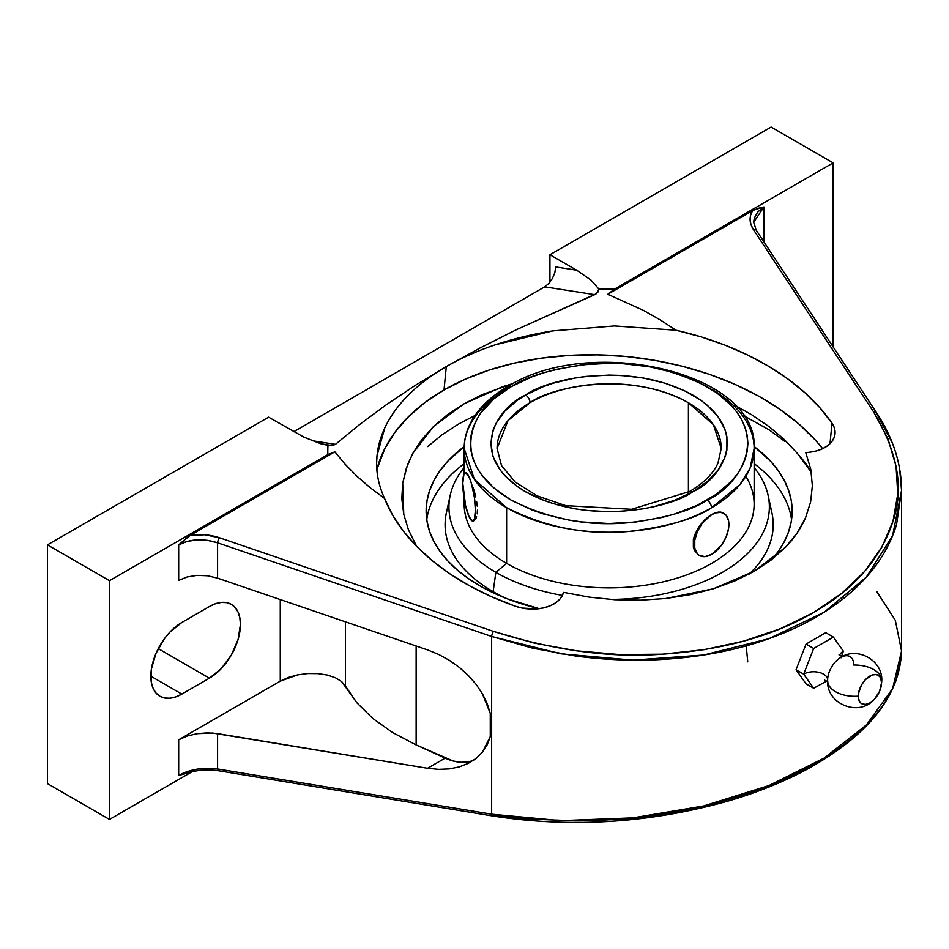 <?xml version="1.0" encoding="UTF-8"?>
<svg xmlns="http://www.w3.org/2000/svg" width="949" height="949" viewBox="0 0 949 949"><rect width="100%" height="100%" fill="white"/><g stroke="black" fill="none" stroke-linecap="round" stroke-linejoin="round"><path stroke-width="1.42" d="M754.313 571.215L785.689 547.075C794.194 538.261 800.802 528.534 805.511 517.893L810.612 502.009L812.368 485.686L810.754 469.209L805.772 452.649L809.533 452.222L805.772 452.649L810.754 469.209L812.368 485.686L810.612 502.009L805.511 517.893L797.196 532.923L785.689 547.075L771.335 559.874L754.313 571.215L713.399 588.783L734.799 580.954L754.313 571.215M827.635 679.662A14.033 8.102 0 0 0 818.809 672.343A14.033 8.102 0 0 0 803.684 674.134L813.673 688.262L806.045 683.861L796.057 669.733L806.045 644.074L825.76 632.686L833.388 637.087L843.376 651.216L841.075 657.752L843.376 651.216A14.033 8.102 0 0 0 839.497 655.498A14.033 8.102 180 0 1 843.376 651.216L833.388 637.087L813.673 648.475L803.684 674.134A14.033 8.102 180 0 1 818.406 672.248A14.033 8.102 180 0 1 827.587 679.164M839.96 657.954A18.494 10.676 -60 0 0 827.706 678.44A18.494 10.676 -60 0 1 839.96 657.954A18.494 10.676 -60 0 1 853.78 665.047A27.082 15.635 0 0 1 881.763 680.457A27.082 15.635 180 0 1 881.538 682.734A27.082 15.635 0 0 0 881.763 680.457M827.635 680.136A27.082 15.635 0 0 0 827.611 680.741A27.082 15.635 0 0 0 858.264 696.163A16.453 9.502 120 0 0 873.483 700.16A16.453 9.502 120 0 0 879.984 690.326A16.453 9.502 120 0 0 881.538 682.734L879.569 691.323L874.349 699.294L869.901 702.877L865.452 704.431L861.668 703.695L860.221 702.497L858.489 698.654L858.489 693.411L861.668 684.704L865.452 679.603L872.167 674.964L876.366 674.549L879.569 676.4L880.648 678.108L881.538 682.734A16.453 9.502 120 0 0 869.901 676.02A16.453 9.502 120 0 0 858.264 696.163A27.082 15.635 180 0 1 827.611 680.741A27.082 15.635 180 0 1 827.635 680.136M511.203 386.67L511.037 386.765C478.355 401.071 439.802 457.394 511.037 500.052C548.641 519.044 587.834 526.6 628.641 522.721C665.178 518.237 691.335 510.716 707.1 500.135A6.24 3.594 60.1 0 1 711.501 507.786C695.036 518.83 667.705 526.695 629.507 531.381C586.873 535.438 545.912 527.537 506.624 507.691L474.346 479.316L464.168 448.497A144.983 83.702 180 0 1 506.79 389.209A6.24 3.594 -119.9 0 1 508.083 386.362A6.24 3.594 60.1 0 1 511.203 386.67L532.235 376.729L543.919 372.708L556.233 369.351L582.259 364.819L609.317 363.301L622.912 363.692L649.567 366.777L674.668 372.791L697.254 381.534L716.471 392.637L731.549 405.686L737.361 412.791L741.94 420.193L745.238 427.821L747.231 435.591L747.895 443.444L747.219 451.285L745.226 459.055L741.904 466.683L737.326 474.073L731.501 481.179L716.4 494.227L697.005 505.402L674.371 514.109L662.058 517.454L636.032 521.997L608.973 523.516L581.927 521.95L568.736 520.04L543.623 514.014L531.962 509.969L510.953 500.004L493.729 487.857L480.929 474.014L476.351 466.611L473.053 458.996L471.06 451.226L470.396 443.373L471.072 435.532L473.077 427.75L476.386 420.134L480.977 412.732L493.788 398.9L511.203 386.67A6.24 3.594 -119.9 0 0 508.083 386.362C590.966 334.072 758.975 372.459 754.135 448.497A144.983 83.702 180 0 1 711.501 507.786A144.983 83.702 180 0 1 506.624 507.691L506.624 563.362L495.853 572.33L493.136 591.666L492.306 592.366L493.136 591.666A164.058 94.722 0 0 0 505.687 598.202A164.058 94.722 180 0 1 493.136 591.666L495.853 572.33A160.215 92.504 0 0 0 562.401 595.403A160.215 92.504 180 0 1 495.853 572.33L506.624 563.362A144.983 83.702 0 0 0 664.632 581.5A144.983 83.702 0 0 0 754.135 504.168L754.135 448.497L750.078 468.165L739.912 484.654L711.501 507.786A6.24 3.594 -119.9 0 0 707.1 500.135L707.254 500.052C739.947 485.734 778.5 429.411 707.254 386.765C669.662 367.761 630.456 360.205 589.661 364.096C553.113 368.568 526.956 376.101 511.203 386.67M721.24 448.497L717.966 463.148C713.221 473.693 703.767 483.124 689.591 491.463A6.24 3.594 60.1 0 1 692.699 491.784C671.536 507.834 588.392 526.778 525.414 491.677C464.725 455.271 497.644 407.299 525.473 395.104L525.592 395.033A6.24 3.594 60.1 0 1 530.005 402.673L508.047 420.561L497.062 448.497A112.089 64.71 180 0 1 530.005 402.673A112.089 64.71 180 0 1 688.405 402.744L688.405 492.14L688.405 402.744A112.089 64.71 180 0 1 721.24 448.497L713.363 424.678L688.405 402.744C628.712 369.529 550.04 387.489 530.005 402.673A6.24 3.594 -119.9 0 0 525.592 395.033C546.766 378.971 629.911 360.039 692.877 395.14C753.577 431.534 720.659 479.518 692.817 491.712L692.699 491.784A6.24 3.594 -119.9 0 0 689.591 491.463L631.619 509.293L565.794 505.663L537.241 495.9L515.165 482.009L501.535 465.615L497.062 448.497M444.013 389.956A238.911 151.745 5.6 0 0 376.86 469.494L384.891 448.462L395.175 431.985L408.592 416.587L424.95 402.518L444.013 389.956L446.291 366.575L444.013 389.956L465.508 379.102L489.115 370.11L514.5 363.099L541.286 358.176L569.103 355.412L597.55 354.855L626.186 356.492L654.632 360.323L682.461 366.29L709.259 374.286L734.656 384.226L758.287 395.935L779.793 409.268L798.88 424.013L815.262 439.968L822.641 448.675A238.911 151.745 5.6 0 0 444.013 389.956M753.66 222.28L763.945 206.965L757.717 211.995L754.265 218.163L753.66 222.28L756.306 230.346A3.903 2.681 146.6 0 0 753.34 229.492L873.626 411.949C897.754 452.305 904.219 488.699 893.021 521.108C880.909 558.546 854.385 589.056 813.447 612.615C772.605 636.269 722.308 650.124 662.532 654.181C610.705 658.155 554.358 650.563 493.492 631.405L219.444 537.739C209.776 534.56 199.978 533.789 190.073 535.426L334.843 451.843L345.104 464.215L356.871 476.161L370.063 487.608L384.559 498.439L392.518 514.939L403.206 530.93L416.492 546.233L432.198 560.645L450.146 574.003L470.111 586.126L491.855 596.885L515.105 606.138L522.175 608.072L537.004 608.926L544.074 607.799L550.444 605.699L555.841 602.722L560.005 598.997L563.742 592.378L562.721 594.726A34.461 21.886 -174.4 0 1 515.105 606.138A238.911 151.745 -174.4 0 1 384.559 498.439C379.114 486.291 376.468 474.547 376.634 463.219L377.002 455.793L384.784 427.928C390.324 416.16 398.236 405.176 408.521 394.962C419.019 384.511 431.617 375.045 446.291 366.575L480.526 347.737L516.778 329.505L594.715 294.665L544.667 286.859L548.89 283.395L552.46 278.389L554.857 272.612L555.699 266.942L576.707 270.216L590.978 280.074L598.843 289.042A281.343 162.433 180 0 1 614.762 288.959L833.139 162.884L833.139 346.895L833.139 162.884L771.11 127.071L833.139 162.884L614.762 288.959L607.775 294.273L643.73 310.548L660.374 319.991L675.937 330.216L614.383 325.946L552.864 330.881C511.997 337.429 476.469 349.327 446.291 366.575C460.953 358.105 477.371 350.822 495.532 344.724L552.864 330.881L614.383 325.946L675.937 330.216A238.911 151.745 -174.4 0 1 831.988 423.195A34.461 21.886 -174.4 0 1 835.025 433.835A34.461 21.886 -174.4 0 1 809.533 452.222L816.496 450.917L822.712 448.64L827.896 445.52L831.799 441.676L834.23 437.323L835.096 432.637L834.337 427.845L831.988 423.195L829.995 443.693L831.988 423.195L819.746 407.584L804.989 392.791L787.919 378.983L768.749 366.35L747.693 355.021L725.012 345.139L701.003 336.836L675.937 330.216L660.374 319.991L643.73 310.548L607.775 294.273L752.545 210.678C749.034 216.799 749.295 223.074 753.34 229.492A3.903 2.681 -33.4 0 1 756.294 230.322A3.903 2.681 -33.4 0 1 756.626 231.592M464.168 463.658A183.003 105.659 0 0 0 426.742 519.589A183.003 105.659 0 0 1 464.168 463.658M479.743 585.758A183.003 105.659 180 0 1 426.137 511.048A183.003 105.659 180 0 1 464.203 446.552L447.75 461.25L440.075 470.621L434.025 480.384L429.66 490.443L427.026 500.692L426.137 511.048L427.026 521.404L429.66 531.665L434.025 541.725L440.075 551.488L447.75 560.859L456.979 569.756L467.679 578.083L479.743 585.758L493.053 592.722L507.478 598.902L539.21 608.689A183.003 105.659 180 0 1 479.743 585.758M791.549 519.589A183.003 105.659 0 0 0 754.135 463.658A183.003 105.659 0 0 1 791.549 519.589M769.295 504.144A164.058 94.722 180 0 1 749.129 574.098A164.058 94.722 0 0 0 771.928 512.887L768.121 495.39A160.215 92.504 180 0 1 610.29 599.424A160.215 92.504 0 0 0 754.135 467.56A160.215 92.504 180 0 1 768.121 495.39M745.878 476.339A144.983 83.702 180 0 1 686.435 574.987A144.983 83.702 180 0 1 506.624 563.362L506.624 507.691A144.983 83.702 180 0 1 464.168 448.497C464.191 439.624 466.362 431.024 470.668 422.696C478.189 408.509 490.657 396.397 508.083 386.362M711.667 389.315A144.983 83.702 180 0 1 754.135 448.497M720.801 512.104L723.126 512.911L718.061 512.116L720.801 512.104M714.977 512.946L711.667 514.536L714.977 512.946M708.251 555.853L711.667 554.323L705.071 556.612L699.484 555.533L697.337 553.753L694.763 548.071L694.763 540.301L697.337 531.642L702.094 523.409L711.667 514.536L704.858 519.744L698.761 526.98L694.514 535.283L693.363 539.483L693.363 547.265L694.514 550.527L698.761 555.106L694.514 550.527L693.363 547.265L693.363 539.483L694.514 535.283L701.643 523.16L708.251 516.825L715.024 512.97L721.24 512.353L725.997 515.105L728.571 520.787L728.571 528.557L725.997 537.205L721.24 545.45L711.643 554.335M469.103 516.802A24.366 5.148 81.2 0 1 462.792 483.314L463.859 474.547L465.603 472.816L469.103 477.003L471.511 483.717L474.346 497.146L475.413 510.491L474.346 519.257L472.602 521.001L469.103 516.802L465.603 505.9L462.792 483.314A24.366 5.148 81.2 0 1 465.378 472.827A24.366 5.148 81.2 0 1 469.103 477.003A24.366 5.148 81.2 0 1 475.093 503.634A24.366 5.148 81.2 0 1 472.827 520.989A24.366 5.148 81.2 0 1 469.103 516.802L467.952 513.753L469.103 516.802M746.211 645.854L747.753 661.856M692.699 491.784L707.527 481.368L718.452 469.565L725.19 456.754L726.898 450.123L726.91 436.742L725.214 430.111L718.488 417.299L707.574 405.484L700.659 400.098L684.276 390.632L665.012 383.182L643.6 378.046L620.86 375.424L609.27 375.092L586.197 376.385L574.94 378.01L553.504 383.111L543.54 386.551L525.592 395.033L517.679 400.063L504.797 411.19L495.924 423.562L493.1 430.063L490.823 443.385L493.089 456.706L499.803 469.518L504.761 475.579L517.632 486.707L525.414 491.677L543.326 500.182L553.279 503.622L574.691 508.759L585.948 510.396L609.021 511.725L620.61 511.404L643.363 508.806L654.288 506.552L674.751 500.253L692.699 491.784M699.484 555.533A24.366 14.069 -60 0 1 695.747 536.007A24.366 14.069 -60 0 1 711.667 514.536A24.366 14.069 -60 0 1 723.85 513.326A24.366 14.069 -60 0 1 727.586 532.852A24.366 14.069 -60 0 1 711.667 554.323A24.366 14.069 -60 0 1 699.484 555.533L699.14 555.319M470.407 480.04L466.979 473.278L470.407 480.04M473.219 487.822L474.559 492.294L473.219 487.822M475.722 496.932L474.559 492.294L475.722 496.932M477.205 506.042L476.623 501.57L477.205 506.042M477.205 513.824L477.406 510.182L477.205 513.824M475.722 519.044L476.623 516.814L475.722 519.044M473.219 520.906L474.559 520.432L473.219 520.906M466.979 473.278L465.639 473.077M711.667 554.323L714.977 551.962M464.168 498.628L464.168 504.168A144.983 83.702 0 0 0 506.624 563.362A144.983 83.702 180 0 1 464.358 499.803M464.168 467.56A160.215 92.504 0 0 0 495.853 572.33A160.215 92.504 180 0 1 450.182 495.39A160.215 92.504 180 0 1 464.168 467.56M813.673 688.262L826.959 680.919L813.673 688.262L806.045 683.861L796.057 669.733L803.684 674.134L813.673 688.262M450.182 495.39L446.374 512.887A164.058 94.722 0 0 0 493.136 591.666A164.058 94.722 180 0 1 448.996 504.144M803.684 674.134L796.057 669.733L806.045 644.074L813.673 648.475L803.684 674.134M813.673 648.475L806.045 644.074L825.76 632.686L833.388 637.087L813.673 648.475M754.099 446.552A183.003 105.659 180 0 1 792.154 511.048A183.003 105.659 180 0 1 771.691 559.602L778.227 551.488L784.277 541.725L788.631 531.665L791.276 521.404L792.154 511.048L791.276 500.692L788.631 490.443L784.277 480.384L778.227 470.621L770.541 461.25L754.099 446.552M797.551 453.634L784.479 439.695L769.2 426.73L751.727 414.772L735.06 405.413L751.727 414.772L769.2 426.73L784.479 439.695L797.551 453.634L811.3 472.222A213.05 123.002 0 0 0 797.551 453.634M513.634 383.325L502.14 386.86L463.871 403.894L433.527 426.492L412.827 453.337L407.489 464.939L402.708 483.171L403.764 514.358L408.461 529.839L416.682 546.434L408.461 529.839L403.764 514.358L401.818 498.664L402.708 483.171L406.362 468.047L412.827 453.337L421.925 439.446L433.527 426.492L447.643 414.523L463.871 403.894L482.056 394.654L513.634 383.325M549.934 282.173L549.934 254.759L771.11 127.071L549.934 254.759L576.707 270.216L549.934 254.759L549.934 282.173M427.691 446.588L441.961 434.808L458.497 424.073L474.986 415.496M743.304 415.496L769.39 429.992L784.764 441.415M899.64 469.079L901.55 490.491L896.556 524.524C890.874 543.077 881.301 560.04 867.813 575.438C853.91 591.346 836.603 605.26 815.903 617.206C795.215 629.163 771.751 638.772 745.499 646.055C720.089 653.114 692.58 657.562 662.96 659.389C635.403 661.121 606.328 660.018 575.746 656.067L532.828 648.226L491.641 636.471L217.582 542.804A3.903 1.056 -71.1 0 1 219.444 537.739L204.854 534.762L190.073 535.426L334.843 451.843L345.104 464.215L356.871 476.161L370.063 487.608L384.559 498.439C379.209 486.73 376.575 474.986 376.634 463.219C376.682 451.214 379.398 439.446 384.784 427.928C395.911 404.452 416.409 384.001 446.291 366.575L414.571 385.804L446.291 366.575L480.526 347.737L516.778 329.505L596.506 293.644L598.843 289.042L597.823 292.292L594.715 294.665L544.667 286.859L293.787 431.712L544.667 286.859L548.89 283.395L552.46 278.389L554.857 272.612L555.699 266.942L576.707 270.216L590.978 280.074L598.843 289.042A281.343 162.433 180 0 1 614.762 288.959L607.775 294.273L752.545 210.678L758.334 208.27L763.945 206.965L763.945 241.924L763.945 206.965L754.016 209.907M876.568 412.768A3.903 2.681 146.6 0 0 873.626 411.949L887.944 438.782L896.058 466.327L897.766 493.978L893.021 521.108L881.906 547.11L864.658 571.393L841.668 593.398L813.447 612.615L780.624 628.629L743.969 641.073L704.3 649.65L662.532 654.181L619.602 654.573L576.482 650.836L534.133 643.054L493.492 631.405L219.444 537.739A3.903 1.056 108.9 0 0 217.582 542.804L491.641 636.471A3.903 1.056 -71.1 0 1 493.492 631.405A3.903 1.056 108.9 0 0 491.641 636.471L491.641 814.183L532.828 819.189L575.746 820.826C606.328 820.671 635.403 818.382 662.96 813.957C692.58 809.224 720.089 802.605 745.499 794.099C771.751 785.321 795.215 774.965 815.903 763.008C836.603 751.062 853.91 737.883 867.813 723.482C881.301 709.532 890.874 694.739 896.556 679.093L901.55 650.978L892.606 688.594L866.295 725.036L824.183 758.049L768.856 785.582L703.767 805.926L632.959 817.848L560.776 820.648L491.641 814.183L491.641 636.471L560.776 653.814L632.959 660.136L703.767 655.012L768.856 638.713L824.183 612.212L866.295 577.158L892.606 535.734L901.55 490.503L901.55 650.978C899.901 695.534 868.976 734.656 808.762 768.358C784.645 781.513 757.527 792.486 727.409 801.264C649.045 823.186 570.776 828.086 492.567 815.962L492.567 815.962A3.903 1.495 -80.6 0 1 491.641 814.183A3.903 1.495 99.4 0 0 492.555 815.962M876.9 414.037L891.419 441.19M188.602 536.351L178.673 544.868L178.673 580.42L187.107 576.968L178.673 580.42L178.673 544.868L187.119 541.428L197.024 539.874L207.499 540.349L217.582 542.804L217.582 578.143L427.572 649.911L438.723 654.466L449.411 660.35L459.352 667.408L468.32 675.474L476.054 684.324L482.4 693.743L490.265 713.363L490.265 736.59L482.4 752.213L476.054 758.429L468.32 763.352L459.352 766.875L449.411 768.892L438.723 769.366L427.572 768.275L445.164 758.121A72.895 42.088 -120 0 0 473.765 760.125M449.411 768.892L438.723 769.366L427.572 768.275L217.582 733.624L217.582 768.963L207.499 768.263L197.024 769.164L187.119 771.596L178.673 775.345L178.673 739.793L280.263 681.145L288.342 677.444L297.737 674.858L307.832 673.553L317.915 673.624L327.322 675.047L335.4 677.752L341.593 681.536L345.483 686.151L345.483 621.856L345.483 686.151L356.966 702.877L372.755 718.429L392.589 732.521L416.137 744.929L416.137 645.996L416.137 744.929L453.183 761.015L460.87 762.272L468.023 761.869M459.352 766.875L468.32 763.352L476.054 758.429L482.4 752.213L487.169 744.87L490.265 736.59L490.265 713.363L487.169 703.506L482.4 693.743L476.054 684.324L468.32 675.474L459.352 667.408L449.411 660.35L438.723 654.466L427.572 649.911L217.582 578.143L207.463 575.77L217.582 578.143L217.582 542.804C203.157 538.237 190.18 538.925 178.673 544.868L190.073 535.426M184.284 774.04L178.673 775.345L178.673 739.793L280.263 681.145L297.737 674.858L307.832 673.553L317.915 673.624L327.322 675.047L335.4 677.752L341.593 681.536L356.966 702.877L372.755 718.429L392.589 732.521L416.137 744.929L445.164 758.121L427.572 768.275L212.635 733.031L197.001 733.672L187.107 736.068L178.673 739.793L187.107 736.068L197.001 733.672L207.463 732.842L217.582 733.624L217.582 768.963L491.641 814.183L217.582 768.963A3.903 1.495 99.4 0 0 218.519 770.754A3.903 1.495 -80.6 0 1 217.582 768.963C203.157 767.124 190.18 769.248 178.673 775.345L187.155 773.044M752.545 210.678L750.588 215.209L750.078 219.978L751.003 224.794L753.34 229.492L873.626 411.949A3.903 2.681 -33.4 0 1 876.579 412.791L756.306 230.346M563.742 592.378L589.044 597.111L614.667 599.721L640.516 600.195L665.747 598.511L713.399 588.783L690.172 594.691L665.747 598.511L640.516 600.195L614.667 599.721L589.044 597.111L563.742 592.378M414.571 385.804L385.674 405.187L359.386 424.713L335.448 444.346L311.996 440.692L335.448 444.346L332.28 445.591L320.679 443.705L303.834 437.098L268.614 417.18L47.45 544.868L109.479 580.681L327.856 454.607A281.343 162.433 180 0 1 327.986 445.413L332.28 445.591L335.448 444.346L359.386 424.713L385.674 405.187L414.571 385.804M876.9 591.749L895.31 620.314L901.55 650.978M328.247 445.449L320.679 443.705L303.834 437.098L268.614 417.18L47.45 544.868L47.45 783.613L47.45 544.868L109.479 580.681L109.479 819.426L109.479 580.681L327.856 454.607A281.343 162.433 180 0 1 327.986 445.413M280.263 681.145L280.263 599.554L280.263 681.145M187.107 576.968L197.001 575.367L207.463 575.77L197.001 575.367L187.107 576.968M334.843 451.843L327.856 454.607L334.843 451.843M493.492 815.452L534.133 820.339M619.602 820.161L662.532 815.072L704.3 806.78M780.624 781.324L813.447 764.752M219.444 770.232A3.903 1.495 -80.6 0 1 218.507 770.742L492.567 815.962M181.84 694.087L150.832 676.186L181.84 694.087A43.856 25.326 -60 0 1 159.918 696.258A43.856 25.326 -60 0 1 153.192 661.121A43.856 25.326 -60 0 1 181.84 622.461L209.409 606.553A43.856 25.326 -60 0 1 231.342 604.371A43.856 25.326 -60 0 1 238.069 639.519A43.856 25.326 -60 0 1 209.409 678.167L181.84 694.087L175.79 696.898L169.978 698.215L164.616 698.001L159.918 696.258L156.051 693.067L153.192 688.523L151.425 682.829L151.425 668.855L156.051 653.268L164.616 638.452L169.978 632.046L181.84 622.461L209.409 606.553L215.459 603.742L221.283 602.425L226.645 602.639L231.342 604.371L235.198 607.574L238.069 612.117L239.824 617.811L240.429 624.454L238.069 639.519L231.342 655.024L221.283 668.594L209.409 678.167L158.258 648.641L209.409 678.167L181.84 694.087M47.45 783.613L109.479 819.426L192.066 771.751L109.479 819.426L47.45 783.613M827.635 679.864L827.611 680.67C826.306 704.146 859.106 717.29 874.361 699.283M842.439 656.815L839.011 654.834M839.758 658.084C856.508 645.794 882.795 659.994 881.775 680.67L880.648 688.405M473.515 520.882L472.827 520.989M466.066 472.721L465.378 472.827M464.168 473.895L464.168 448.497M827.908 681.987L824.467 680.006M901.55 490.503C901.42 463.847 893.104 437.952 876.579 412.791M185.79 773.554C196.49 770.007 207.392 769.07 218.519 770.754"/></g></svg>
